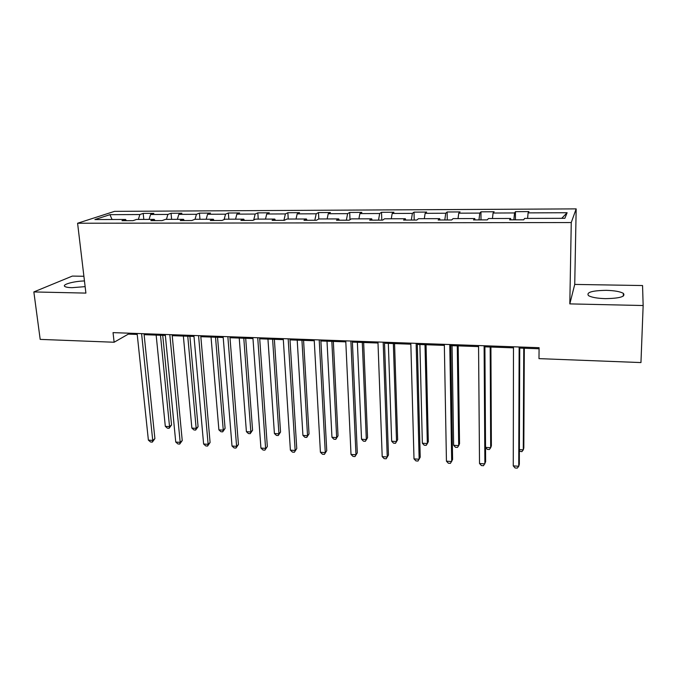 <?xml version="1.0" encoding="UTF-8"?>
<svg xmlns="http://www.w3.org/2000/svg" width="677" height="677" viewBox="0 0 677 677"><rect width="100%" height="100%" fill="white"/><g stroke="black" fill="none" stroke-linecap="round" stroke-linejoin="round"><path stroke-width="1.02" d="M84.456 280.947C73.675 281.217 61.556 284.594 64.899 286.506C66.007 287.2 68.352 287.59 71.931 287.683L85.133 286.642M605.331 298.642C619.793 298.379 625.802 296.628 623.373 293.378C620.234 291.592 614.547 290.577 606.313 290.34C592.079 290.585 586.138 292.346 588.474 295.604C591.478 297.355 597.097 298.371 605.331 298.642M83.897 276.267L72.337 276.081L33.85 291.939L40.188 339.389L114.125 342.24L128.342 334.108L137.219 334.43M576.169 208.88L114.548 211.359L77.593 223.241L571.261 222.547L576.169 208.88L574.731 284.416L569.814 303.888L643.15 305.53L642.558 285.542L574.731 284.416M126.404 220.685L125.55 219.466L121.987 220.694L133.03 220.668L136.526 219.441L154.254 219.39L150.861 220.634L162.108 220.609L165.433 219.365L183.509 219.314L180.285 220.567L191.76 220.541L194.908 219.289L213.331 219.238L210.302 220.499L221.997 220.474L224.967 219.204L243.754 219.162L240.902 220.431L252.843 220.406L255.61 219.128L274.777 219.077L272.129 220.363L284.306 220.338L286.879 219.043L306.427 218.993L303.99 220.296L316.413 220.262L318.774 218.959L338.72 218.908L336.503 220.22L349.18 220.194L351.321 218.874L371.681 218.823L369.684 220.143L382.632 220.118L384.544 218.789L405.328 218.73L403.568 220.067L416.787 220.042L418.454 218.696L439.678 218.646L438.171 219.991L451.669 219.966L453.091 218.612L474.763 218.553L473.511 219.915L487.305 219.881L488.456 218.519L510.602 218.459L509.612 219.83L523.71 219.805L524.59 218.417L564.863 218.316L567.123 212.722L561.758 218.324M125.55 219.466L94.898 219.551L109.928 214.668L139.877 214.541L143.194 213.399L143.803 219.424M567.123 212.722L528.102 212.883L528.915 211.605L515.451 211.673L514.545 212.942L493.068 213.035L494.134 211.766L480.949 211.833L479.79 213.094L458.752 213.179L460.064 211.926L447.142 211.986L445.737 213.238L425.131 213.323L426.671 212.079L414.011 212.138L412.378 213.382L392.178 213.467L393.946 212.231L381.532 212.29L379.687 213.517L359.885 213.602L361.865 212.383L349.696 212.443L347.631 213.653L328.227 213.737L330.41 212.527L318.478 212.586L316.21 213.788L297.178 213.873L299.564 212.671L287.86 212.73L285.398 213.924L266.73 214L269.302 212.815L257.819 212.866L255.178 214.05L236.865 214.127L239.624 212.95L228.352 213.001L225.534 214.177L207.56 214.254L210.496 213.086L199.436 213.137L196.44 214.296L178.813 214.372L181.91 213.221L171.053 213.272L167.896 214.423L150.59 214.491L153.848 213.348L143.194 213.399M643.15 305.53L640.958 362.567L538.985 358.632L539.087 347.69L113.042 332.627L114.125 342.24M155.058 220.626L154.254 219.39M150.59 214.491L149.075 219.407M167.896 214.423L166.424 219.365M184.271 220.558L183.509 219.314M178.813 214.372L177.366 219.331M196.44 214.296L195.035 219.289M214.05 220.49L213.331 219.238M207.56 214.254L206.189 219.255M225.534 214.177L224.095 219.576M244.422 220.423L243.754 219.162M236.865 214.127L235.562 219.179M255.178 214.05L253.697 220.008M275.395 220.355L274.777 219.077M266.73 214L265.502 219.103M285.398 213.924L283.917 220.338M306.994 220.287L306.427 218.993M297.178 213.873L296.027 219.018M316.21 213.788L314.83 220.27M339.228 220.211L338.72 218.908M328.227 213.737L327.152 218.942M347.631 213.653L346.353 220.194M372.13 220.143L371.681 218.823M359.885 213.602L358.895 218.857M379.687 213.517L378.511 220.127M405.718 220.067L405.328 218.73M392.178 213.467L391.281 218.773M412.378 213.382L411.32 220.05M440.008 219.991L439.678 218.646M425.131 213.323L424.318 218.679M445.737 213.238L444.806 219.974M475.026 219.915L474.763 218.553M458.752 213.179L458.041 218.595M479.79 213.094L478.969 219.907M510.788 219.83L510.602 218.459M493.068 213.035L492.458 218.502M514.545 212.942L513.86 219.822M528.102 212.883L527.595 218.409M33.85 291.939L85.903 293.099L77.593 223.241M569.814 303.888L571.261 222.547M144.116 334.675L165.34 335.428M172.203 335.674L193.994 336.452M200.824 336.697L223.198 337.493M229.985 337.738L252.961 338.559M259.706 338.796L283.308 339.642M290.001 339.879L314.255 340.743M320.898 340.98L345.812 341.868M352.395 342.105L377.994 343.019M384.528 343.247L410.837 344.187M417.311 344.424L444.357 345.388M450.764 345.617L478.563 346.607M484.901 346.836L513.479 347.851M519.75 348.08L539.07 348.765M109.928 214.668L112.069 219.509M139.877 214.541L138.336 219.433M128.241 333.16L128.342 334.108M515.451 211.673L515.434 219.822M480.949 211.833L481.008 219.898M447.142 211.986L447.269 219.974M414.011 212.138L414.214 220.05M381.532 212.29L381.803 220.118M349.696 212.443L350.009 219.686M318.478 212.586L318.808 218.959M287.86 212.73L288.241 219.043M257.819 212.866L258.25 219.12M228.352 213.001L228.834 219.196M199.436 213.137L199.96 219.272M171.053 213.272L171.619 219.348M519.149 346.988L518.743 466.275L513.268 465.886L513.488 346.785M519.75 347.005L519.327 464.151L518.743 466.275L517.27 468.12L515.087 467.959L513.268 465.886M519.386 449.604L523.279 449.866L523.82 447.903L524.311 348.24M519.377 451.102L521.849 451.677L523.279 449.866L523.761 348.215M484.106 345.744L484.884 463.88L479.519 463.508L478.554 345.549M484.893 345.778L485.637 461.79L483.522 465.717L481.381 465.564L479.519 463.508M449.773 344.534L451.694 461.536L446.439 461.172L444.332 344.339M450.747 344.568L452.6 459.48L450.433 463.356L448.335 463.212L446.439 461.172M485.544 447.387L490.681 447.717L491.375 445.788L490.91 347.047M485.544 447.412L487.288 449.384L489.353 449.52L490.681 447.717L490.19 347.022M452.058 345.659L453.632 445.288L458.701 445.618L459.539 443.714L458.168 345.879M453.632 445.288L455.443 447.277L457.466 447.412L458.701 445.618L457.271 345.845M416.135 343.341L419.156 459.243L414.002 458.879L410.812 343.154M417.286 343.383L420.214 457.212L417.997 461.045L415.94 460.902L414.002 458.879M383.182 342.181L387.252 456.992L382.2 456.628L377.961 341.995M384.494 342.223L388.454 454.995L386.186 458.786L384.172 458.642L382.2 456.628M388.454 454.995L386.186 458.786M350.881 341.039L355.967 454.775L351.008 454.428L345.761 340.853M352.353 341.09L357.304 452.811L354.993 456.56L353.013 456.416L351.008 454.428M357.304 452.811L354.993 456.56M419.884 344.508L422.355 443.232L427.331 443.562L428.304 441.683L426.053 344.728M422.355 443.232L424.2 445.204L426.188 445.339L427.331 443.562L424.995 344.695M388.327 343.383L391.661 441.218L396.536 441.539L397.653 439.686L394.556 343.611M397.653 439.686L395.486 443.3L396.536 441.539L393.345 343.569M395.486 443.3L393.54 443.173L391.661 441.218M357.371 342.283L361.535 439.238L366.325 439.551L367.56 437.723L363.651 342.503M367.56 437.723L365.36 441.302L366.325 439.551L362.297 342.46M365.36 441.302L363.447 441.176L361.535 439.238M327.008 341.2L331.958 437.291L336.664 437.604L338.026 435.802L333.329 341.42M338.026 435.802L335.784 439.348L336.664 437.604L331.832 341.369M335.784 439.348L333.905 439.221L331.958 437.291M297.203 340.133L302.924 435.387L307.536 435.692L309.025 433.915L303.575 340.362M309.025 433.915L306.74 437.418L307.536 435.692L301.942 340.303M306.74 437.418L304.895 437.3L302.924 435.387M267.948 339.092L274.405 433.508L278.941 433.813L280.54 432.061L274.371 339.321M280.54 432.061L278.222 435.531L278.941 433.813L272.603 339.253M278.222 435.531L276.411 435.413L274.405 433.508M239.235 338.068L246.403 431.672L250.854 431.968L252.572 430.242L245.692 338.297M252.572 430.242L250.211 433.678L250.854 431.968L243.796 338.229M250.211 433.678L248.434 433.559L246.403 431.672M211.038 337.061L218.891 429.861L223.266 430.149L225.086 428.448L217.537 337.29M225.086 428.448L222.699 431.85L223.266 430.149L215.523 337.222M222.699 431.85L220.947 431.74L218.891 429.861M183.357 336.071L191.87 428.092L196.169 428.372L198.082 426.696L189.89 336.308M198.082 426.696L195.661 430.064L196.169 428.372L187.757 336.232M195.661 430.064L193.944 429.946L191.87 428.092M319.214 339.913L325.273 452.608L320.407 452.27L314.196 339.736M320.839 339.972L326.746 450.67L324.385 454.377L322.447 454.242L320.407 452.27M326.746 450.67L324.385 454.377M288.165 338.813L295.155 450.484L290.382 450.146L283.248 338.644M289.942 338.881L296.754 448.572L294.36 452.244L292.456 452.109L290.382 450.146M296.754 448.572L294.36 452.244M257.717 337.738L265.604 448.394L260.924 448.064L252.893 337.569M259.638 337.806L267.33 446.515L264.893 450.146L263.023 450.01L260.924 448.064M267.33 446.515L264.893 450.146M227.853 336.681L236.603 446.346L232.008 446.025L223.122 336.52M229.909 336.757L238.439 444.493L236.603 446.346L235.968 448.081L234.132 447.954L232.008 446.025M238.439 444.493L235.968 448.081M198.556 335.648L208.135 444.332L203.616 444.019L193.91 335.487M200.739 335.724L210.09 442.504L208.135 444.332L207.577 446.067L205.774 445.931L203.616 444.019M210.09 442.504L207.577 446.067M169.8 334.633L180.184 442.36L175.749 442.047L165.247 334.472M172.119 334.709L182.24 440.558L180.184 442.36L179.701 444.078L177.933 443.951L175.749 442.047M182.24 440.558L179.701 444.078M141.586 333.634L152.731 440.422L148.381 440.118L137.118 333.473M144.023 333.719L154.898 438.645L152.731 440.422L152.325 442.132L150.582 442.005L148.381 440.118M154.898 438.645L152.325 442.132M156.159 335.098L165.306 426.341L169.538 426.62L171.552 424.961L162.734 335.335M171.552 424.961L169.098 428.304L169.538 426.62L160.491 335.259M169.098 428.304L167.414 428.194L165.306 426.341M623.28 296.128L623.373 293.378"/></g></svg>
